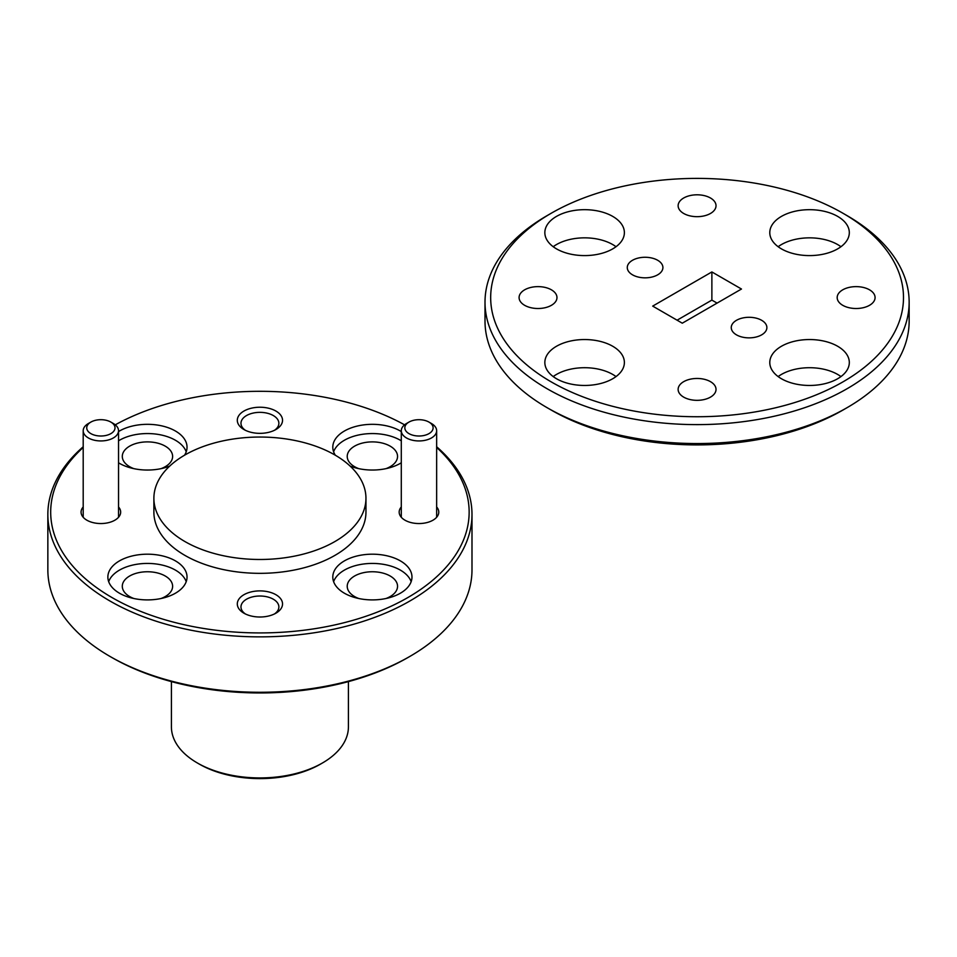 <?xml version="1.0" encoding="UTF-8"?>
<svg xmlns="http://www.w3.org/2000/svg" width="957" height="957" viewBox="0 0 957 957"><rect width="100%" height="100%" fill="white"/><g stroke="black" fill="none" stroke-linecap="round" stroke-linejoin="round"><path stroke-width="1.44" d="M83.199 447.445A209.236 120.809 0 0 0 111.969 597.539A209.236 120.809 0 0 0 390.707 606.415A209.236 120.809 0 0 0 436.643 447.445M436.643 446.752A212.071 122.436 180 0 1 471.992 514.423A212.071 122.436 180 0 1 341.075 627.541A212.071 122.436 180 0 1 109.959 601.008A212.071 122.436 180 0 1 47.85 514.423A212.071 122.436 180 0 1 83.199 446.752M409.871 656.418L407.873 657.567A209.236 120.809 180 0 1 111.969 657.567L109.959 656.418A212.071 122.436 0 0 0 409.871 656.418A212.071 122.436 0 0 0 471.992 569.834L471.992 514.423M322.497 762.956L320.499 764.117A85.675 49.465 180 0 1 199.343 764.117L197.333 762.968A88.499 51.092 0 0 0 322.497 762.956A88.499 51.092 0 0 0 348.42 726.83L348.42 681.611M401.294 431.571A39.584 22.86 0 0 0 400.373 431.021A39.584 22.86 0 0 0 357.236 426.068A39.584 22.86 0 0 0 332.797 447.182A39.584 22.86 0 0 0 335.333 455.233M401.294 440.806A39.584 22.86 0 0 0 400.373 440.256A39.584 22.86 0 0 0 361.028 434.526A39.584 22.86 0 0 0 333.61 451.8M184.51 455.233A39.584 22.86 0 0 0 187.034 447.182A39.584 22.86 0 0 0 175.442 431.021A39.584 22.86 0 0 0 118.536 431.571M118.536 462.793A39.584 22.86 0 0 0 119.458 463.344A39.584 22.86 0 0 0 169.724 466.083M186.22 451.8A39.584 22.86 0 0 0 175.442 440.256A39.584 22.86 0 0 0 118.536 440.806M175.442 560.886A39.584 22.86 0 0 0 132.305 555.933A39.584 22.86 0 0 0 107.866 577.047A39.584 22.86 0 0 0 119.458 593.208A39.584 22.86 0 0 0 162.606 598.161A39.584 22.86 0 0 0 187.034 577.047A39.584 22.86 0 0 0 175.442 560.886M186.22 581.665A39.584 22.86 0 0 0 175.442 570.121A39.584 22.86 0 0 0 136.097 564.391A39.584 22.86 0 0 0 108.679 581.665M400.373 560.886A39.584 22.86 0 0 0 357.236 555.933A39.584 22.86 0 0 0 332.797 577.047A39.584 22.86 0 0 0 344.388 593.208A39.584 22.86 0 0 0 387.537 598.161A39.584 22.86 0 0 0 411.977 577.047A39.584 22.86 0 0 0 400.373 560.886M411.151 581.665A39.584 22.86 0 0 0 400.373 570.121A39.584 22.86 0 0 0 361.028 564.391A39.584 22.86 0 0 0 333.61 581.665M401.294 506.971A19.798 11.424 0 0 0 404.978 520.201L404.978 520.201A19.798 11.424 0 0 0 432.971 520.201A19.798 11.424 0 0 0 436.643 506.971M83.199 506.971A19.798 11.424 0 0 0 86.872 520.201L86.872 520.201A19.798 11.424 0 0 0 114.864 520.201A19.798 11.424 0 0 0 118.536 506.971M275.915 411.055A22.621 13.063 0 0 0 243.927 411.055A22.621 13.063 0 0 0 243.927 429.526L243.927 429.526A22.621 13.063 0 0 0 275.915 429.526A22.621 13.063 0 0 0 275.915 411.055M274.503 430.279A18.949 10.934 0 0 0 278.87 423.293A18.949 10.934 0 0 0 273.319 415.553A18.949 10.934 0 0 0 252.672 413.185A18.949 10.934 0 0 0 240.973 423.293A18.949 10.934 0 0 0 245.339 430.279M275.915 594.716A22.621 13.063 0 0 0 243.927 594.716A22.621 13.063 0 0 0 243.927 613.186L243.927 613.186A22.621 13.063 0 0 0 275.915 613.186A22.621 13.063 0 0 0 275.915 594.716M274.503 613.927A18.949 10.934 0 0 0 278.87 606.953A18.949 10.934 0 0 0 273.319 599.214A18.949 10.934 0 0 0 252.672 596.845A18.949 10.934 0 0 0 240.973 606.953A18.949 10.934 0 0 0 245.339 613.927M184.94 541.554A106.036 61.224 0 0 0 300.498 554.821A106.036 61.224 0 0 0 365.957 498.262A106.036 61.224 0 0 0 334.902 454.982A106.036 61.224 0 0 0 219.344 441.703A106.036 61.224 0 0 0 153.886 498.262A106.036 61.224 0 0 0 184.94 541.554M153.886 498.262L153.886 512.115A106.036 61.224 0 0 0 184.94 555.407A106.036 61.224 0 0 0 300.498 568.673A106.036 61.224 0 0 0 365.957 512.115L365.957 498.262M358.815 598.52A25.169 14.534 180 0 1 354.592 596.558A25.169 14.534 180 0 1 347.224 586.282A25.169 14.534 180 0 1 362.751 572.86A25.169 14.534 180 0 1 390.181 576.018A25.169 14.534 180 0 1 397.55 586.282A25.169 14.534 180 0 1 385.958 598.52M133.872 598.52A25.169 14.534 180 0 1 129.662 596.558A25.169 14.534 180 0 1 122.293 586.282A25.169 14.534 180 0 1 137.82 572.86A25.169 14.534 180 0 1 165.25 576.018A25.169 14.534 180 0 1 172.619 586.282A25.169 14.534 180 0 1 161.027 598.52M133.872 468.655A25.169 14.534 180 0 1 129.662 466.693A25.169 14.534 180 0 1 122.293 456.417A25.169 14.534 180 0 1 137.82 442.995A25.169 14.534 180 0 1 165.25 446.153A25.169 14.534 180 0 1 172.619 456.417A25.169 14.534 180 0 1 161.027 468.655M358.815 468.655A25.169 14.534 180 0 1 354.592 466.693A25.169 14.534 180 0 1 347.224 456.417A25.169 14.534 180 0 1 362.751 442.995A25.169 14.534 180 0 1 390.181 446.153A25.169 14.534 180 0 1 397.55 456.417A25.169 14.534 180 0 1 385.958 468.655M111.969 657.567A209.236 120.809 180 0 1 111.957 657.567L109.959 656.418A212.071 122.436 0 0 1 47.85 569.834L47.85 514.423M404.56 424.824A209.236 120.809 0 0 0 115.271 424.824M350.118 466.083A39.584 22.86 0 0 0 401.294 462.793M171.411 681.611L171.411 726.83A88.499 51.092 0 0 0 197.333 762.956A88.499 51.092 0 0 0 197.333 762.968L199.331 764.117A85.675 49.465 180 0 1 199.331 764.117M406.761 423.736A14.14 8.158 0 0 0 411.845 434.897A14.14 8.158 0 0 0 431.188 431.966A14.14 8.158 0 0 0 428.963 422.085A14.14 8.158 0 0 0 408.974 422.085A14.14 8.158 0 0 0 406.761 423.736M428.963 422.085L431.463 423.52A17.669 10.204 180 0 1 436.643 430.734A17.669 10.204 180 0 1 434.239 435.878A17.669 10.204 180 0 1 414.357 440.591A17.669 10.204 180 0 1 401.294 430.734A17.669 10.204 180 0 1 403.71 425.602A17.669 10.204 180 0 1 406.474 423.52L408.974 422.085M96.585 435.626A14.14 8.158 0 0 0 112.95 432.097A14.14 8.158 0 0 0 110.868 422.085A14.14 8.158 0 0 0 105.15 420.075A14.14 8.158 0 0 0 90.867 422.085A14.14 8.158 0 0 0 96.585 435.626M110.868 422.085L113.369 423.52A17.669 10.204 180 0 1 118.536 430.734A17.669 10.204 180 0 1 95.509 440.459A17.669 10.204 180 0 1 83.199 430.734A17.669 10.204 180 0 1 88.367 423.52L90.867 422.085M761.664 320.308A17.812 10.288 0 0 0 742.249 318.083A17.812 10.288 0 0 0 731.256 327.581A17.812 10.288 0 0 0 736.471 334.854A17.812 10.288 0 0 0 755.886 337.079A17.812 10.288 0 0 0 766.88 327.581A17.812 10.288 0 0 0 761.664 320.308M657.698 260.28A17.812 10.288 0 0 0 638.283 258.055A17.812 10.288 0 0 0 627.278 267.553A17.812 10.288 0 0 0 632.505 274.826A17.812 10.288 0 0 0 651.908 277.051A17.812 10.288 0 0 0 662.914 267.553A17.812 10.288 0 0 0 657.698 260.28M847.041 407.694L843.045 410.003A206.413 119.17 180 0 1 551.124 410.003L547.129 407.694A212.071 122.436 0 0 0 847.041 407.694A212.071 122.436 0 0 0 909.15 321.121L909.15 302.185A212.071 122.436 180 0 1 778.232 415.302A212.071 122.436 180 0 1 547.129 388.757A212.071 122.436 180 0 1 485.008 302.185A212.071 122.436 180 0 1 547.129 215.612L551.124 213.303A206.413 119.17 0 0 0 551.124 381.831A206.413 119.17 0 0 0 843.033 381.831A206.413 119.17 0 0 0 843.045 213.303A206.413 119.17 0 0 0 843.033 213.303L847.041 215.612A212.071 122.436 180 0 1 909.15 302.185M778.149 376.58A39.763 22.956 180 0 1 837.662 374.438A39.763 22.956 180 0 1 840.952 376.58M837.662 346.267A39.763 22.956 0 0 0 794.334 341.29A39.763 22.956 0 0 0 769.787 362.5A39.763 22.956 0 0 0 781.426 378.733A39.763 22.956 0 0 0 824.767 383.709A39.763 22.956 0 0 0 849.314 362.5A39.763 22.956 0 0 0 837.662 346.267M778.149 246.715A39.763 22.956 180 0 1 837.662 244.573A39.763 22.956 180 0 1 840.952 246.715M837.662 216.402A39.763 22.956 0 0 0 794.334 211.425A39.763 22.956 0 0 0 769.787 232.635A39.763 22.956 0 0 0 781.426 248.868A39.763 22.956 0 0 0 824.767 253.844A39.763 22.956 0 0 0 849.314 232.635A39.763 22.956 0 0 0 837.662 216.402M553.206 246.715A39.763 22.956 180 0 1 612.731 244.573A39.763 22.956 180 0 1 616.021 246.715M612.731 216.402A39.763 22.956 0 0 0 569.391 211.425A39.763 22.956 0 0 0 544.844 232.635A39.763 22.956 0 0 0 556.495 248.868A39.763 22.956 0 0 0 599.836 253.844A39.763 22.956 0 0 0 624.383 232.635A39.763 22.956 0 0 0 612.731 216.402M553.206 376.58A39.763 22.956 180 0 1 612.731 374.438A39.763 22.956 180 0 1 616.021 376.58M612.731 346.267A39.763 22.956 0 0 0 569.391 341.29A39.763 22.956 0 0 0 544.844 362.5A39.763 22.956 0 0 0 556.495 378.733A39.763 22.956 0 0 0 599.836 383.709A39.763 22.956 0 0 0 624.383 362.5A39.763 22.956 0 0 0 612.731 346.267M710.477 381.664A18.949 10.934 0 0 0 689.83 379.295A18.949 10.934 0 0 0 678.13 389.391A18.949 10.934 0 0 0 683.681 397.131A18.949 10.934 0 0 0 704.328 399.5A18.949 10.934 0 0 0 716.027 389.391A18.949 10.934 0 0 0 710.477 381.664M710.477 198.003A18.949 10.934 0 0 0 689.83 195.635A18.949 10.934 0 0 0 678.13 205.743A18.949 10.934 0 0 0 683.681 213.471A18.949 10.934 0 0 0 704.328 215.839A18.949 10.934 0 0 0 716.027 205.743A18.949 10.934 0 0 0 710.477 198.003M869.53 289.827A18.949 10.934 0 0 0 848.883 287.459A18.949 10.934 0 0 0 837.184 297.567A18.949 10.934 0 0 0 842.734 305.307A18.949 10.934 0 0 0 863.381 307.675A18.949 10.934 0 0 0 875.081 297.567A18.949 10.934 0 0 0 869.53 289.827M551.423 289.827A18.949 10.934 0 0 0 530.776 287.459A18.949 10.934 0 0 0 519.089 297.567A18.949 10.934 0 0 0 524.627 305.307A18.949 10.934 0 0 0 545.275 307.675A18.949 10.934 0 0 0 556.974 297.567A18.949 10.934 0 0 0 551.423 289.827M551.124 410.003L547.129 407.694A212.071 122.436 0 0 1 485.008 321.121L485.008 302.185M677.089 320.188L711.876 300.103L717.08 303.106M847.041 215.612L843.045 213.303A206.413 119.17 0 0 0 551.124 213.303M711.876 271.944L741.472 289.026L682.281 323.191L652.698 306.108L711.876 271.944L711.876 300.103M401.294 430.734L401.294 517.27M436.643 430.734L436.643 517.27M118.536 517.27L118.536 430.734M83.199 517.27L83.199 430.734"/></g></svg>
